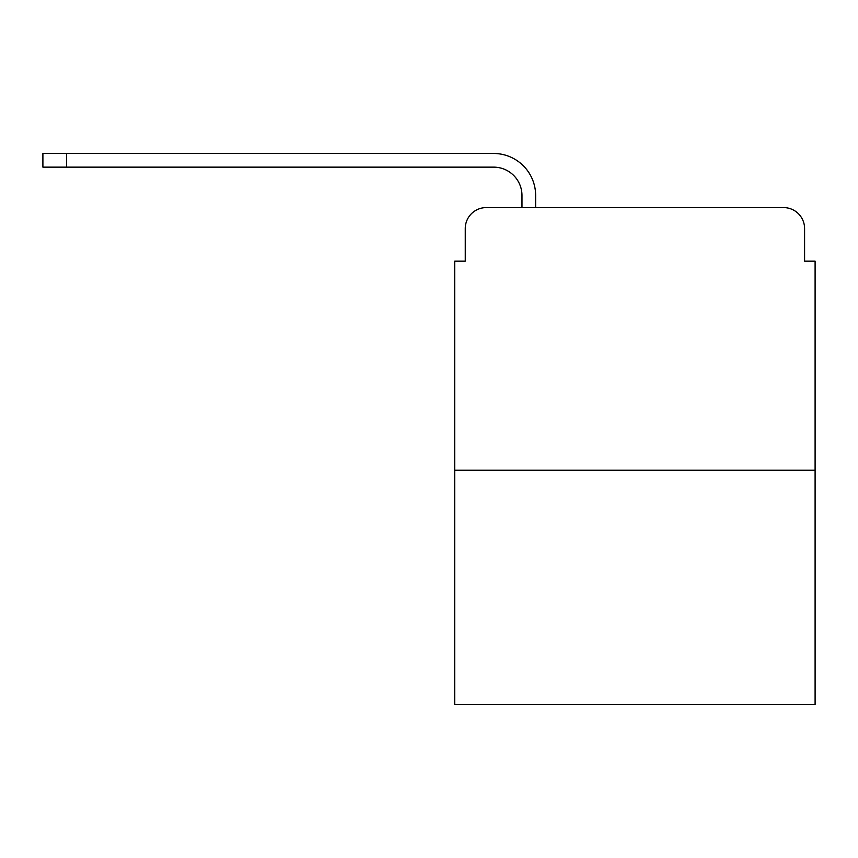 <?xml version="1.0" encoding="UTF-8"?>
<svg xmlns="http://www.w3.org/2000/svg" width="858" height="858" viewBox="0 0 858 858"><rect width="100%" height="100%" fill="white"/><g stroke="black" fill="none" stroke-linecap="round" stroke-linejoin="round"><path stroke-width="1.29" d="M465.25 228.593L465.25 261.164L465.25 228.593A21.01 21.01 0 0 1 486.261 207.582L521.975 207.582L521.975 195.506A28.368 28.368 0 0 0 493.607 167.138L42.9 167.138L42.9 153.475L493.607 153.475A42.021 42.021 0 0 1 535.639 195.506L535.639 207.582L552.97 207.582M815.1 470.238L454.74 470.238L454.74 704.525L815.1 704.525L815.1 261.164L804.59 261.164L804.59 228.593A21.01 21.01 0 0 0 783.579 207.582L486.261 207.582M454.74 470.238L454.74 261.164L465.25 261.164M716.87 207.582L783.579 207.582M804.59 261.164L804.59 228.593M521.975 195.506A28.368 28.368 0 0 0 493.607 167.138A28.368 28.368 0 0 1 521.975 195.506A28.368 28.368 0 0 0 493.607 167.138A28.368 28.368 0 0 1 521.975 195.506A28.368 28.368 0 0 0 493.607 167.138A28.368 28.368 0 0 1 521.975 195.506A28.368 28.368 0 0 0 493.607 167.138A28.368 28.368 0 0 1 521.975 195.506M66.538 153.475L493.607 153.475L66.538 153.475L493.607 153.475L66.538 153.475L493.607 153.475L66.538 153.475L493.607 153.475L66.538 153.475L66.538 167.138"/></g></svg>
